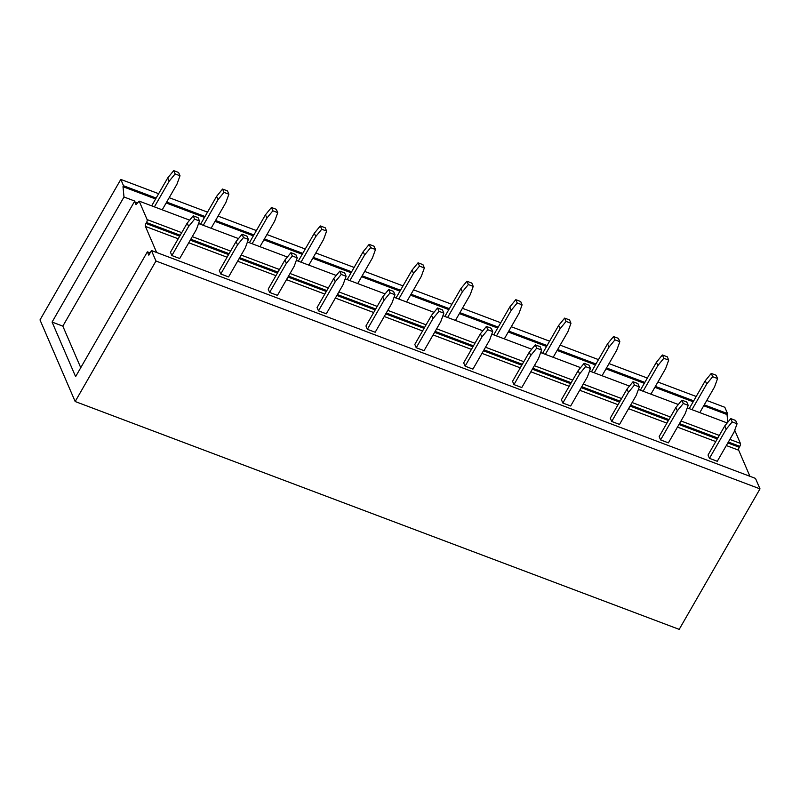 <?xml version="1.0" encoding="UTF-8"?>
<svg xmlns="http://www.w3.org/2000/svg" width="800" height="800" viewBox="0 0 800 800"><rect width="100%" height="100%" fill="white"/><g stroke="black" fill="none" stroke-linecap="round" stroke-linejoin="round"><path stroke-width="1.2" d="M706.77 400.47L724.83 407.28L727.56 413.62L727.03 414.54L727.78 422.25M734.72 430.23L740.39 443.39A2.28 0.9 -69.3 0 1 739.81 446.34L739.27 447.26A2.28 0.9 -69.3 0 0 738.69 450.21L749.93 476.3M150.1 252.88L147.37 251.85L148.8 255.16L151.45 250.54L755.48 478.39L760 488.87L679.2 629.37L75.17 401.52L40 319.93L120.8 179.42L158.65 193.7M120.8 179.42L123.53 185.76L123 186.69L124 197L134.75 201.06L134.83 201.88L137.56 202.91M123 186.69L155.61 198.99M166.16 202.97L204.48 217.42M215.03 221.4L253.35 235.86M263.9 239.84L302.22 254.29M312.77 258.27L351.09 272.73M361.64 276.71L399.96 291.16M410.51 295.14L448.83 309.6M459.38 313.58L497.7 328.03M508.25 332.01L546.57 346.47M557.12 350.45L595.44 364.9M605.99 368.88L644.3 383.34M654.86 387.32L693.17 401.77M703.73 405.75L727.03 414.54M134.83 201.88L136.02 204.64L139.15 201.12L189.64 220.16M198.57 223.53L238.51 238.6M247.44 241.97L287.37 257.03M296.31 260.4L336.24 275.47M345.18 278.84L385.11 293.9M394.05 297.27L433.98 312.34M442.92 315.71L482.85 330.77M491.79 334.14L531.72 349.21M540.66 352.58L580.59 367.64M589.53 371.01L629.46 386.08M638.4 389.45L678.33 404.51M687.27 407.88L727.2 422.95M139.15 201.12L147.11 219.59L181.73 232.65M180.23 235.25L146.53 222.54A2.28 0.9 -69.3 0 0 147.11 219.59M146.53 222.54L145.99 223.46A2.28 0.9 -69.3 0 0 145.41 226.41L156.65 252.5M151.45 250.54L155.97 261.01L760 488.87M155.97 261.01L75.17 401.52M169.2 197.68L207.52 212.14M218.07 216.12L256.39 230.57M266.94 234.55L305.26 249.01M315.81 252.99L354.13 267.44M364.68 271.42L403 285.88M413.55 289.86L451.87 304.31M462.42 308.29L500.74 322.75M511.29 326.73L549.61 341.18M560.16 345.16L598.48 359.62M609.03 363.6L647.34 378.05M657.9 382.03L696.21 396.49M123.53 185.76L156.14 198.06M166.69 202.05L205.01 216.5M215.56 220.48L253.88 234.93M264.43 238.92L302.75 253.37M313.3 257.35L351.62 271.8M362.17 275.79L400.49 290.24M411.04 294.22L449.36 308.67M459.91 312.66L498.23 327.11M508.78 331.09L547.1 345.54M557.65 349.53L595.97 363.98M606.52 367.96L644.84 382.41M655.39 386.4L693.71 400.85M704.26 404.83L727.56 413.62M147.37 251.85L75.61 376.64L52.08 322.07L62.83 326.13L80.75 367.7M124 197L52.08 322.07M134.75 201.06L62.83 326.13M709.45 458.34L708.03 455.04L724.77 425.92L726.2 429.22L732.18 421.92L737.07 423.76L734.02 432.17L717.27 461.29L709.45 458.34L726.2 429.22M724.77 425.92L730.76 418.61L732.18 421.92M730.76 418.61L735.64 420.46L737.07 423.76M689.23 408.63L705.28 380.71L706.71 384.02L712.69 376.72L717.58 378.56L714.53 386.97L699.79 412.61M691.97 409.66L706.71 384.02M705.28 380.71L711.27 373.41L712.69 376.72M711.27 373.41L716.16 375.25L717.58 378.56M660.58 439.91L659.16 436.6L675.9 407.48L677.33 410.79L683.31 403.49L688.2 405.33L685.15 413.74L668.4 442.86L660.58 439.91L677.33 410.79M675.9 407.48L681.89 400.18L683.31 403.49M681.89 400.18L686.77 402.02L688.2 405.33M640.37 390.19L656.41 362.28L657.84 365.59L663.82 358.28L668.71 360.13L665.66 368.54L650.92 394.17M643.1 391.22L657.84 365.59M656.41 362.28L662.4 354.98L663.82 358.28M662.4 354.98L667.29 356.82L668.71 360.13M611.71 421.47L610.29 418.17L627.03 389.05L628.46 392.35L634.44 385.05L639.33 386.89L636.28 395.3L619.53 424.42L611.71 421.47L628.46 392.35M627.03 389.05L633.02 381.74L634.44 385.05M633.02 381.74L637.9 383.59L639.33 386.89M591.5 371.76L607.54 343.84L608.97 347.15L614.95 339.85L619.84 341.69L616.79 350.1L602.05 375.74M594.23 372.79L608.97 347.15M607.54 343.84L613.53 336.54L614.95 339.85M613.53 336.54L618.42 338.38L619.84 341.69M562.84 403.04L561.42 399.73L578.16 370.61L579.59 373.92L585.57 366.62L590.46 368.46L587.41 376.87L570.66 405.99L562.84 403.04L579.59 373.92M578.16 370.61L584.15 363.31L585.57 366.62M584.15 363.31L589.03 365.15L590.46 368.46M542.63 353.32L558.67 325.41L560.1 328.72L566.08 321.41L570.97 323.26L567.92 331.67L553.18 357.3M545.36 354.35L560.1 328.72M558.67 325.41L564.66 318.11L566.08 321.41M564.66 318.11L569.55 319.95L570.97 323.26M513.97 384.6L512.55 381.3L529.29 352.18L530.72 355.48L536.7 348.18L541.59 350.02L538.54 358.43L521.79 387.55L513.97 384.6L530.72 355.48M529.29 352.18L535.28 344.87L536.7 348.18M535.28 344.87L540.16 346.72L541.59 350.02M493.76 334.89L509.8 306.97L511.23 310.28L517.21 302.98L522.1 304.82L519.05 313.23L504.31 338.87M496.49 335.92L511.23 310.28M509.8 306.97L515.79 299.67L517.21 302.98M515.79 299.67L520.68 301.51L522.1 304.82M465.1 366.17L463.68 362.86L480.42 333.74L481.85 337.05L487.83 329.75L492.72 331.59L489.67 340L472.92 369.12L465.1 366.17L481.85 337.05M480.42 333.74L486.41 326.44L487.83 329.75M486.41 326.44L491.29 328.28L492.72 331.59M444.89 316.45L460.93 288.54L462.36 291.85L468.35 284.54L473.23 286.39L470.18 294.8L455.44 320.43M447.62 317.48L462.36 291.85M460.93 288.54L466.92 281.24L468.35 284.54M466.92 281.24L471.81 283.08L473.23 286.39M416.23 347.73L414.81 344.43L431.55 315.31L432.98 318.61L438.96 311.31L443.85 313.15L440.8 321.56L424.05 350.68L416.23 347.73L432.98 318.61M431.55 315.31L437.54 308L438.96 311.31M437.54 308L442.42 309.85L443.85 313.15M396.02 298.02L412.06 270.1L413.49 273.41L419.48 266.11L424.36 267.95L421.31 276.36L406.57 302M398.75 299.05L413.49 273.41M412.06 270.1L418.05 262.8L419.48 266.11M418.05 262.8L422.94 264.64L424.36 267.95M367.36 329.3L365.94 325.99L382.68 296.87L384.11 300.18L390.09 292.88L394.98 294.72L391.93 303.13L375.18 332.25L367.36 329.3L384.11 300.18M382.68 296.87L388.67 289.57L390.09 292.88M388.67 289.57L393.55 291.41L394.98 294.72M347.15 279.58L363.2 251.67L364.62 254.98L370.61 247.67L375.49 249.52L372.44 257.93L357.7 283.56M349.88 280.61L364.62 254.98M363.2 251.67L369.18 244.37L370.61 247.67M369.18 244.37L374.07 246.21L375.49 249.52M318.49 310.86L317.07 307.56L333.81 278.44L335.24 281.74L341.22 274.44L346.11 276.28L343.06 284.69L326.31 313.81L318.49 310.86L335.24 281.74M333.81 278.44L339.8 271.13L341.22 274.44M339.8 271.13L344.68 272.98L346.11 276.28M298.28 261.15L314.33 233.23L315.75 236.54L321.74 229.24L326.62 231.08L323.57 239.49L308.83 265.13M301.01 262.18L315.75 236.54M314.33 233.23L320.31 225.93L321.74 229.24M320.31 225.93L325.2 227.77L326.62 231.08M269.62 292.43L268.2 289.12L284.94 260L286.37 263.31L292.35 256.01L297.24 257.85L294.19 266.26L277.44 295.38L269.62 292.43L286.37 263.31M284.94 260L290.93 252.7L292.35 256.01M290.93 252.7L295.81 254.54L297.24 257.85M249.41 242.71L265.46 214.8L266.88 218.11L272.87 210.8L277.75 212.65L274.7 221.06L259.96 246.69M252.14 243.74L266.88 218.11M265.46 214.8L271.44 207.5L272.87 210.8M271.44 207.5L276.33 209.34L277.75 212.65M220.75 273.99L219.33 270.69L236.07 241.57L237.5 244.87L243.48 237.57L248.37 239.41L245.32 247.82L228.57 276.94L220.75 273.99L237.5 244.87M236.07 241.57L242.06 234.26L243.48 237.57M242.06 234.26L246.94 236.11L248.37 239.41M200.54 224.28L216.59 196.36L218.01 199.67L224 192.37L228.88 194.21L225.83 202.62L211.09 228.26M203.27 225.31L218.01 199.67M216.59 196.36L222.57 189.06L224 192.37M222.57 189.06L227.46 190.9L228.88 194.21M171.88 255.56L170.46 252.25L187.2 223.13L188.63 226.44L194.61 219.14L199.5 220.98L196.45 229.39L179.7 258.51L171.88 255.56L188.63 226.44M187.2 223.13L193.19 215.83L194.61 219.14M193.19 215.83L198.07 217.67L199.5 220.98M151.67 205.84L167.72 177.93L169.14 181.24L175.13 173.93L180.01 175.78L176.96 184.19L162.22 209.82M154.4 206.87L169.14 181.24M167.72 177.93L173.7 170.63L175.13 173.93M173.7 170.63L178.59 172.47L180.01 175.78M192.29 236.63L230.6 251.08M241.16 255.06L279.47 269.52M290.03 273.5L328.34 287.95M338.9 291.93L377.21 306.39M387.77 310.37L426.08 324.82M436.64 328.8L474.95 343.26M485.51 347.24L523.82 361.69M534.38 365.67L572.69 380.13M583.25 384.11L621.56 398.56M632.11 402.54L670.43 417M680.98 420.98L719.3 435.43M729.85 439.41L740.39 443.39M739.81 446.34L728.36 442.02M717.8 438.04L679.49 423.58M668.93 419.6L630.62 405.15M620.06 401.17L581.75 386.71M571.19 382.73L532.88 368.28M522.32 364.3L484.01 349.84M473.45 345.86L435.14 331.41M424.58 327.43L386.27 312.97M375.71 308.99L337.4 294.54M326.84 290.56L288.53 276.1M277.97 272.12L239.66 257.67M229.1 253.69L190.79 239.23M145.99 223.46L179.7 236.18M190.26 240.16L228.57 254.61M239.12 258.59L277.44 273.05M287.99 277.03L326.31 291.48M336.86 295.46L375.18 309.92M385.73 313.9L424.05 328.35M434.6 332.33L472.92 346.79M483.47 350.77L521.79 365.22M532.34 369.2L570.66 383.66M581.21 387.64L619.53 402.09M630.08 406.07L668.4 420.53M678.95 424.51L717.27 438.96M727.82 442.94L739.27 447.26M738.69 450.21L726.32 445.55M715.77 441.57L677.45 427.12M666.9 423.13L628.58 408.68M618.03 404.7L579.71 390.25M569.16 386.26L530.84 371.81M520.29 367.83L481.98 353.38M471.42 349.39L433.11 334.94M422.55 330.96L384.24 316.51M373.68 312.52L335.37 298.07M324.81 294.09L286.5 279.64M275.94 275.65L237.63 261.2M227.07 257.22L188.76 242.77M178.2 238.78L145.41 226.41"/></g></svg>
